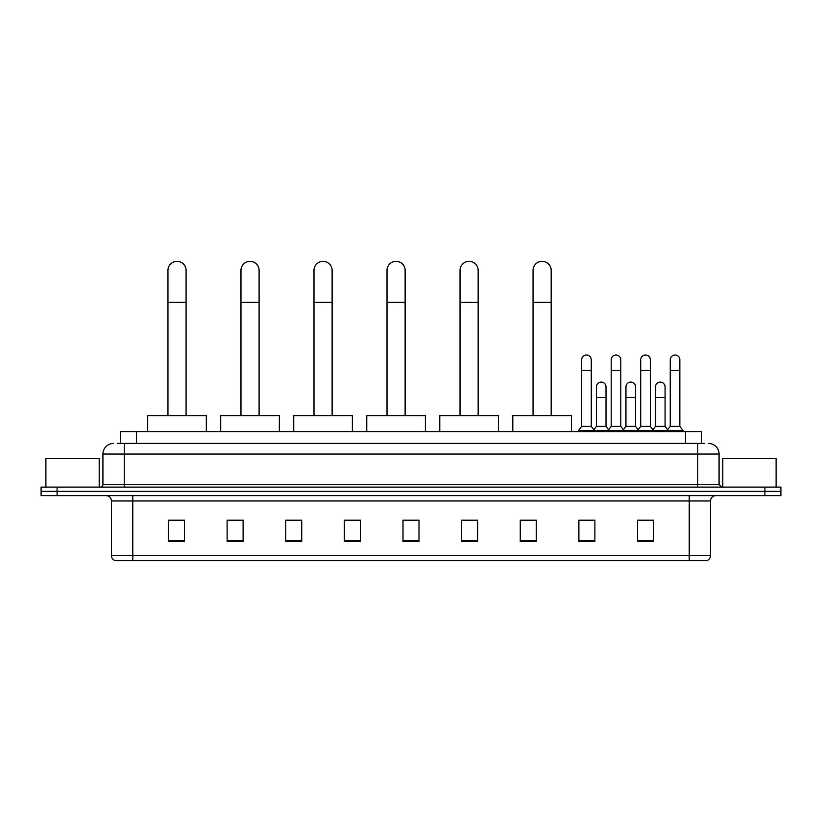 <?xml version="1.0" encoding="UTF-8"?>
<svg xmlns="http://www.w3.org/2000/svg" width="822" height="822" viewBox="0 0 822 822"><rect width="100%" height="100%" fill="white"/><g stroke="black" fill="none" stroke-linecap="round" stroke-linejoin="round"><path stroke-width="1.23" d="M120.526 443.407L120.526 431.684L701.474 431.684L701.474 443.407M117.567 443.407L704.68 443.407M117.32 443.407L124.245 443.407L124.245 454.063L102.925 454.063L102.925 484.446A2.661 2.661 0 0 1 100.263 487.107M113.59 443.407A10.655 10.655 0 0 0 102.925 454.063M708.41 443.407A10.655 10.655 0 0 1 719.075 454.063L719.075 484.446L721.737 487.107M57.088 487.107L41.1 487.107L41.1 491.371L57.088 491.371L41.1 491.371L41.1 495.635L57.088 495.635L57.088 491.371L764.912 491.371L57.088 491.371L57.088 487.107L764.912 487.107L764.912 491.371L780.9 491.371L764.912 491.371L764.912 495.635L57.088 495.635M764.912 495.635L780.9 495.635L780.9 487.107L764.912 487.107M710.547 555.549C710.393 558.107 709.119 559.813 706.704 560.666L689.226 560.666L689.226 555.549L710.547 555.549L710.547 500.968A5.333 5.333 0 0 1 715.87 495.635M689.226 560.666L115.296 560.666A5.333 5.333 0 0 1 111.453 555.549L111.453 500.968C111.145 497.731 109.367 495.954 106.13 495.635M653.511 541.534L653.511 520.213L637.523 520.213L637.523 541.534L653.511 541.534M594.881 541.534L594.881 520.213L578.894 520.213L578.894 541.534L594.881 541.534M536.252 541.534L536.252 520.213L520.264 520.213L520.264 541.534L536.252 541.534M477.623 541.534L477.623 520.213L461.635 520.213L461.635 541.534L477.623 541.534M184.477 541.534L184.477 520.213L168.489 520.213L168.489 541.534L184.477 541.534M243.107 541.534L243.107 520.213L227.119 520.213L227.119 541.534L243.107 541.534M301.736 541.534L301.736 520.213L285.748 520.213L285.748 541.534L301.736 541.534M360.365 541.534L360.365 520.213L344.377 520.213L344.377 541.534L360.365 541.534M418.994 541.534L418.994 520.213L403.006 520.213L403.006 541.534L418.994 541.534M522.926 520.316L536.252 520.316M581.133 520.316L591.789 520.316M640.184 520.316L650.849 520.316M360.365 520.213L344.377 520.316L360.365 520.213M301.736 520.213L285.748 520.316L301.736 520.213M230.848 520.316L243.107 520.316M403.006 520.316L415.264 520.316M184.477 520.316L168.489 520.316M477.623 520.316L461.635 520.316M99.195 487.107L99.195 458.327L45.898 458.327L45.898 487.107M167.955 415.685L167.955 270.397A9.063 9.063 0 0 1 177.018 261.334A9.063 9.063 0 0 1 186.08 270.397A9.063 9.063 0 0 0 177.018 261.334M186.08 415.685L186.08 270.397M206.332 431.684L206.332 415.685L147.703 415.685L147.703 431.684M240.969 415.685L240.969 270.397A9.063 9.063 0 0 1 250.032 261.334A9.063 9.063 0 0 1 259.094 270.397A9.063 9.063 0 0 0 250.032 261.334M259.094 415.685L259.094 270.397M279.346 431.684L279.346 415.685L220.717 415.685L220.717 431.684M313.994 415.685L313.994 270.397A9.063 9.063 0 0 1 323.056 261.334A9.063 9.063 0 0 1 332.119 270.397A9.063 9.063 0 0 0 323.056 261.334M332.119 415.685L332.119 270.397M352.371 431.684L352.371 415.685L293.742 415.685L293.742 431.684M387.018 415.685L387.018 270.397A9.063 9.063 0 0 1 396.081 261.334A9.063 9.063 0 0 1 405.133 270.397A9.063 9.063 0 0 0 396.081 261.334M405.133 415.685L405.133 270.397M425.395 431.684L425.395 415.685L366.766 415.685L366.766 431.684M460.032 415.685L460.032 270.397A9.063 9.063 0 0 1 469.095 261.334A9.063 9.063 0 0 1 478.157 270.397A9.063 9.063 0 0 0 469.095 261.334M478.157 415.685L478.157 270.397M498.409 431.684L498.409 415.685L439.78 415.685L439.78 431.684M533.057 415.685L533.057 270.397A9.063 9.063 0 0 1 542.119 261.334A9.063 9.063 0 0 1 551.182 270.397A9.063 9.063 0 0 0 542.119 261.334M551.182 415.685L551.182 270.397M571.434 431.684L571.434 415.685L512.805 415.685L512.805 431.684M581.668 370.496L591.265 370.496L591.265 426.351L581.668 426.351L581.668 359.831A4.798 4.798 0 0 1 586.764 355.042A4.798 4.798 0 0 1 591.265 359.831A4.798 4.798 0 0 0 586.764 355.042M581.668 426.351L578.472 430.615L578.472 431.684M591.265 426.351L594.46 430.615L578.472 430.615M611.198 426.351L611.198 370.496L620.785 370.496L620.785 426.351L611.198 426.351L607.992 430.615L594.46 430.615L594.46 431.684M611.198 370.496L611.198 359.831A4.798 4.798 0 0 1 616.294 355.042A4.798 4.798 0 0 1 620.785 359.831A4.798 4.798 0 0 0 616.294 355.042M620.785 426.351L623.99 430.615L607.992 430.615L607.992 431.684M640.718 426.351L640.718 370.496L650.315 370.496L650.315 426.351L640.718 426.351L637.523 430.615L623.99 430.615L623.99 431.684M640.718 370.496L640.718 359.831A4.798 4.798 0 0 1 645.825 355.042A4.798 4.798 0 0 1 650.315 359.831A4.798 4.798 0 0 0 645.825 355.042M650.315 426.351L653.511 430.615L637.523 430.615L637.523 431.684M670.249 426.351L670.249 370.496L679.845 370.496L679.845 426.351L670.249 426.351L667.053 430.615L653.511 430.615L653.511 431.684M670.249 370.496L670.249 359.831A4.798 4.798 0 0 1 675.345 355.042A4.798 4.798 0 0 1 679.845 359.831A4.798 4.798 0 0 0 675.345 355.042M679.845 426.351L683.041 430.615L667.053 430.615L667.053 431.684M683.041 430.615L683.041 431.684M596.433 386.905A4.798 4.798 0 0 1 601.529 382.117A4.798 4.798 0 0 1 606.019 386.905L606.019 397.571L596.433 397.571L596.433 386.905M606.019 397.571L606.019 426.351L596.433 426.351L596.433 397.571M596.433 426.351L593.844 429.793M606.019 426.351L608.609 429.793M625.953 386.905A4.798 4.798 0 0 1 631.06 382.117A4.798 4.798 0 0 1 635.55 386.905L635.55 397.571L625.953 397.571L625.953 386.905M635.55 397.571L635.55 426.351L625.953 426.351L625.953 397.571M625.953 426.351L623.374 429.793M635.55 426.351L638.139 429.793M655.483 386.905A4.798 4.798 0 0 1 660.58 382.117A4.798 4.798 0 0 1 665.08 386.905L665.08 397.571L655.483 397.571L655.483 386.905M665.08 397.571L665.08 426.351L655.483 426.351L655.483 397.571M655.483 426.351L652.904 429.793M665.08 426.351L667.669 429.793M776.102 487.107L776.102 458.327L722.805 458.327L722.805 487.107M136.514 443.407L136.514 431.684M685.486 443.407L685.486 431.684M124.245 487.107L124.245 484.446L719.075 484.446M102.925 484.446L124.245 484.446L124.245 454.063L697.755 454.063L697.755 487.107M719.075 454.063L697.755 454.063L697.755 443.407M689.226 495.635L689.226 500.968L111.453 500.968M710.547 500.968L689.226 500.968L689.226 555.549L132.774 555.549L132.774 560.666M111.453 555.549L132.774 555.549L132.774 495.635M418.994 540.794L403.006 540.794M360.365 540.794L344.377 540.794M301.736 540.794L285.748 540.794M243.107 540.794L227.119 540.794M184.477 540.794L168.489 540.794M477.623 540.794L461.635 540.794M536.252 540.794L520.264 540.794M594.881 540.794L578.894 540.794M653.511 540.794L637.523 540.794M167.955 302.373L186.08 302.373M240.969 302.373L259.094 302.373M313.994 302.373L332.119 302.373M387.018 302.373L405.133 302.373M460.032 302.373L478.157 302.373M533.057 302.373L551.182 302.373M591.265 370.496L591.265 359.831M620.785 370.496L620.785 359.831M650.315 370.496L650.315 359.831M679.845 370.496L679.845 359.831"/></g></svg>

